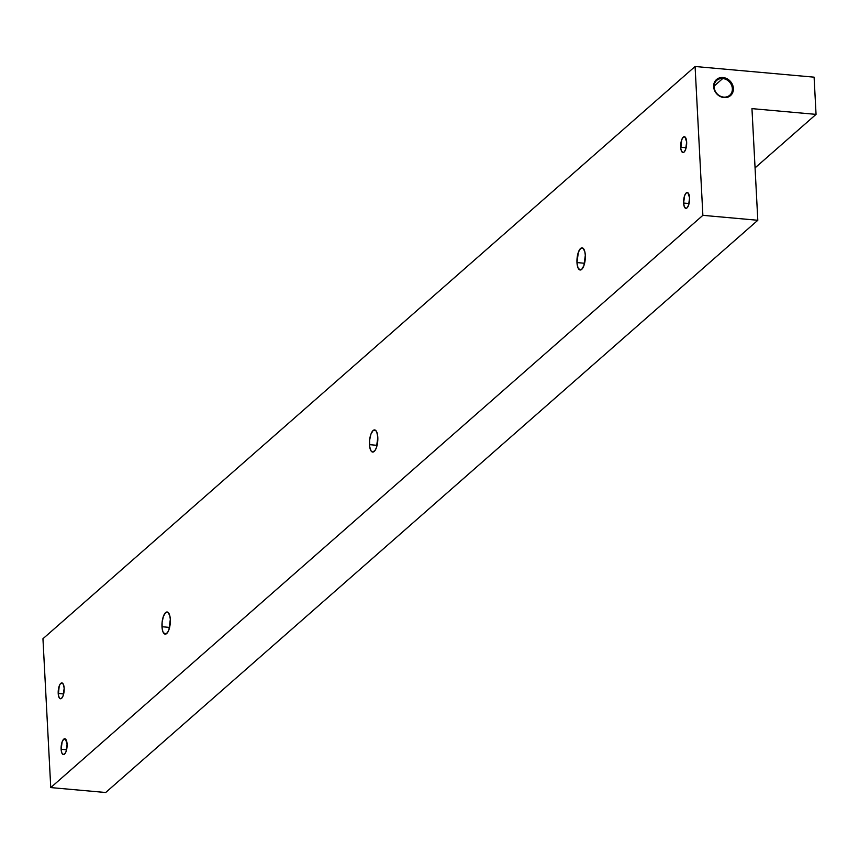 <?xml version="1.0" encoding="UTF-8"?>
<svg xmlns="http://www.w3.org/2000/svg" width="859" height="859" viewBox="0 0 859 859"><rect width="100%" height="100%" fill="white"/><g stroke="black" fill="none" stroke-linecap="round" stroke-linejoin="round"><path stroke-width="1.29" d="M722.73 78.534A9.868 8.558 48.7 0 0 714.087 87.006A9.868 8.558 48.7 0 0 723.707 97.11L724.04 97.593A10.662 9.245 -131.3 0 1 713.646 86.673A10.662 9.245 -131.3 0 1 722.988 77.535L722.73 78.534L714.076 86.136L722.73 78.534A9.868 8.558 -131.3 0 1 731.567 85.234A9.868 8.558 -131.3 0 1 729.731 95.242A9.868 8.558 -131.3 0 1 723.707 97.11A9.868 8.558 -131.3 0 1 714.881 90.41A9.868 8.558 -131.3 0 1 716.717 80.402A9.868 8.558 -131.3 0 1 722.73 78.534L722.988 77.535L719.251 77.954L715.021 81.251L713.646 86.673L715.601 92.396L718.468 95.413L724.04 97.593L729.441 96.391L732.834 92.214L733.393 88.445L731.428 82.722L726.811 78.631L722.988 77.535A10.662 9.245 -131.3 0 1 733.393 88.445A10.662 9.245 -131.3 0 1 724.04 97.593L723.707 97.11A9.868 8.558 48.7 0 0 732.362 88.638A9.868 8.558 48.7 0 0 722.73 78.534M576.969 262.575A11.124 4.102 95.1 0 1 582.134 247.843A11.124 4.102 95.1 0 1 585.312 255.263L583.916 265.581L581.693 269.382L580.05 269.984L577.978 267.772L576.969 262.575L578.365 252.245L580.587 248.455L583.003 248.187L584.786 251.537L585.312 255.263A11.124 4.102 95.1 0 1 580.147 269.994A11.124 4.102 95.1 0 1 576.969 262.575L584.592 263.262L576.969 262.575M369.477 444.651A11.124 4.102 95.1 0 1 374.642 429.919A11.124 4.102 95.1 0 1 377.81 437.338L376.414 447.657L374.996 450.546L372.559 452.059L371.088 450.975L369.66 446.626L369.585 440.366L370.873 434.321L373.096 430.531L375.501 430.262L376.811 432.141L377.81 437.338A11.124 4.102 95.1 0 1 372.656 452.07A11.124 4.102 95.1 0 1 369.477 444.651L377.101 445.338L369.477 444.651M161.986 626.726A11.124 4.102 95.1 0 1 167.14 611.995A11.124 4.102 95.1 0 1 170.318 619.414L168.922 629.744L167.505 632.621L165.057 634.135L162.985 631.923L162.168 628.702L162.093 622.442L163.382 616.397L165.604 612.607L168.01 612.338L169.792 615.688L170.318 619.414A11.124 4.102 95.1 0 1 165.153 634.146A11.124 4.102 95.1 0 1 161.986 626.726L169.599 627.414L161.986 626.726M683.614 203.057A7.946 2.931 95.1 0 1 687.307 192.523A7.946 2.931 95.1 0 1 689.573 197.828L688.574 205.204L686.985 207.921L685.815 208.35L684.333 206.772L683.614 203.057L684.612 195.669L686.201 192.964L687.919 192.77L689.573 197.828A7.946 2.931 95.1 0 1 685.879 208.361A7.946 2.931 95.1 0 1 683.614 203.057L689.058 203.54L683.614 203.057M680.693 147.233A7.946 2.931 95.1 0 1 684.376 136.699A7.946 2.931 95.1 0 1 686.652 142.003L685.654 149.391L684.065 152.097L682.894 152.537L681.412 150.948L680.822 148.639L681.692 139.856L683.281 137.139L684.999 136.946L686.652 142.003A7.946 2.931 95.1 0 1 682.959 152.537A7.946 2.931 95.1 0 1 680.693 147.233L686.137 147.727L680.693 147.233M58.208 693.46A7.946 2.931 95.1 0 1 61.891 682.926A7.946 2.931 95.1 0 1 64.167 688.242L63.169 695.618L61.58 698.335L60.409 698.764L59.357 697.991L58.337 694.877L59.207 686.083L60.216 684.022L61.966 682.937L63.448 684.526L64.167 688.242A7.946 2.931 95.1 0 1 60.474 698.764A7.946 2.931 95.1 0 1 58.208 693.46L63.652 693.954L58.208 693.46M61.129 749.284A7.946 2.931 95.1 0 1 64.822 738.751A7.946 2.931 95.1 0 1 67.088 744.055L66.089 751.432L65.08 753.493L63.33 754.578L61.848 752.999L61.129 749.284L62.127 741.908L63.716 739.191L65.434 738.998L67.088 744.055A7.946 2.931 95.1 0 1 63.405 754.589A7.946 2.931 95.1 0 1 61.129 749.284L66.573 749.767L61.129 749.284M814.096 77.16L816.05 114.376L755.061 167.881L816.05 114.376L751.958 108.631L757.81 220.269L105.689 792.503L757.81 220.269L702.877 215.341L50.756 787.585L105.689 792.503L50.756 787.585L702.877 215.341L695.081 66.497L42.95 638.731L50.756 787.585L42.95 638.731L695.081 66.497L814.096 77.16L816.05 114.376L751.958 108.631L757.81 220.269L702.877 215.341L695.081 66.497L814.096 77.16"/></g></svg>
